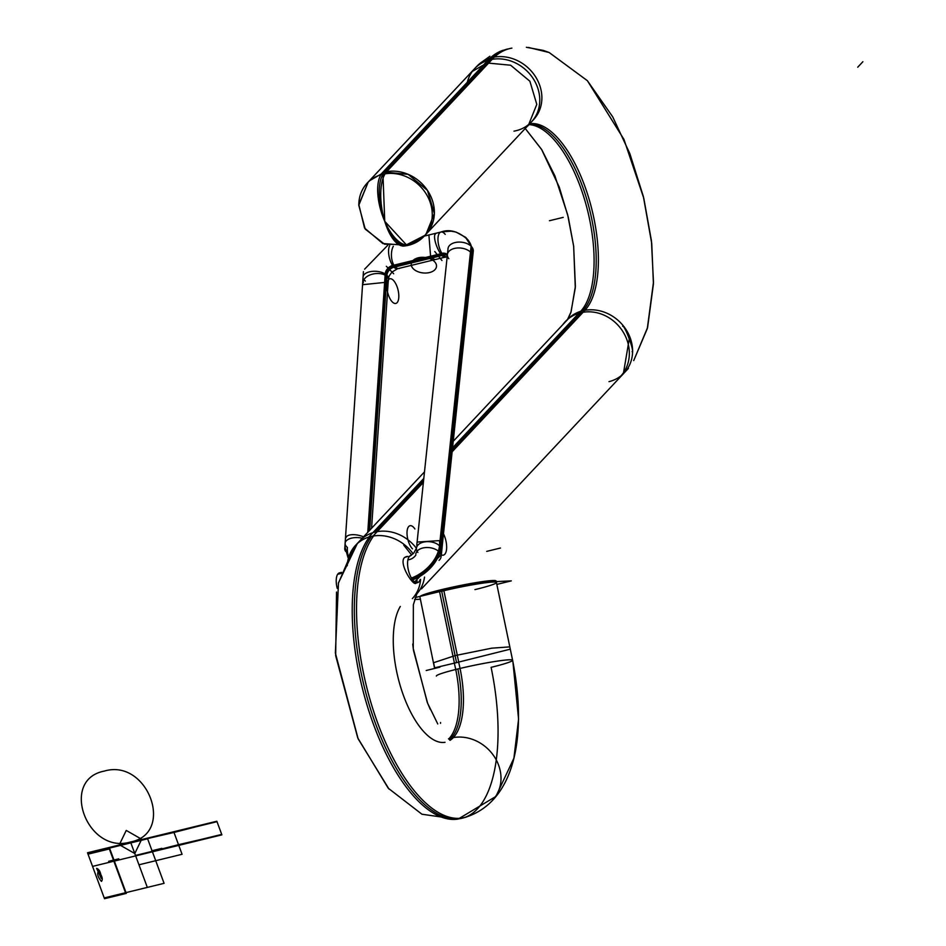 <?xml version="1.0" encoding="UTF-8"?>
<svg xmlns="http://www.w3.org/2000/svg" width="946" height="946" viewBox="0 0 946 946"><rect width="100%" height="100%" fill="white"/><g stroke="black" fill="none" stroke-linecap="round" stroke-linejoin="round"><path stroke-width="1.42" d="M583.091 312.263L452.129 451.798M423.382 482.425L373.02 536.075A38.928 34.044 43.2 0 0 355.566 545.334A38.928 34.044 43.2 0 0 347.253 565.755M568.168 318.956L453.24 441.274M441.262 554.853A14.013 5.901 76.3 0 0 443.355 555.16A14.013 5.901 76.3 0 0 445.223 553.694M444.23 554.758A14.013 5.901 76.3 0 0 443.485 533.816M441.25 555.006L443.189 536.607L441.344 554.888M578.834 313.256L452.555 447.801M423.796 478.44L368.715 537.127A38.928 34.044 43.2 0 1 413.071 553.812M420.58 579.413A38.928 34.044 43.2 0 1 412.338 598.617M621.782 375.361L623.343 373.812L629.267 338.798M608.988 381.64A38.928 34.044 -136.8 0 0 630.178 337.828A38.928 34.044 -136.8 0 0 582.76 310.749A38.928 34.044 43.2 0 1 630.178 337.828A38.928 34.044 43.2 0 1 608.988 381.64A38.928 34.044 -136.8 0 0 630.178 337.828A38.928 34.044 -136.8 0 0 582.76 310.749A38.928 34.044 43.2 0 1 630.178 337.828A38.928 34.044 43.2 0 1 624.265 372.83A38.928 34.044 -136.8 0 0 630.178 337.828A38.928 34.044 -136.8 0 0 582.76 310.749A98.881 41.636 76.3 0 0 587.608 202.113A98.881 41.636 76.3 0 0 529.547 124.163A98.881 41.636 -103.7 0 1 587.608 202.113A98.881 41.636 -103.7 0 1 582.76 310.749A38.928 34.044 -136.8 0 0 567.635 319.393M622.634 326.193C624.715 324.916 634.742 352.054 632.082 351.711C635.038 351.746 624.999 324.62 622.634 326.193M510.095 649.216L454.305 663.181A74.237 31.265 -103.7 0 1 448.688 738.992M512.909 661.751L518.574 719.149L513.903 758.219L495.893 796.437L458.207 819.035A151.939 63.985 -103.7 0 1 368.195 708.861A151.939 63.985 -103.7 0 1 369.378 536.926M424.518 577.084A38.928 34.044 43.2 0 1 416.831 593.828A38.928 34.044 -136.8 0 0 424.518 577.084A38.928 34.044 43.2 0 1 416.831 593.828A38.928 34.044 -136.8 0 0 424.518 577.084M449.385 739.701A74.166 31.23 76.3 0 0 457.864 668.964A74.166 31.23 -103.7 0 1 449.385 739.701A74.166 31.23 76.3 0 0 457.864 668.964A38.928 2.862 -11.7 0 1 512.602 660.237A38.928 2.862 168.3 0 0 457.864 668.964A74.166 31.23 -103.7 0 1 449.385 739.701A74.166 31.23 76.3 0 0 457.864 668.964A38.928 2.862 168.3 0 0 436.366 676.083A38.928 2.862 -11.7 0 1 457.864 668.964A38.928 2.862 -11.7 0 1 508.794 659.788A38.928 2.862 -11.7 0 1 491.104 667.344A152.022 64.021 -103.7 0 1 465.846 817.037A152.022 64.021 -103.7 0 1 372.405 714.75A152.022 64.021 -103.7 0 1 371.459 536.382A152.022 64.021 76.3 0 0 371.009 710.505A152.022 64.021 76.3 0 0 462.204 818.207A152.022 64.021 -103.7 0 1 371.009 710.505A152.022 64.021 -103.7 0 1 371.459 536.382A152.022 64.021 76.3 0 0 372.405 714.75A152.022 64.021 76.3 0 0 465.846 817.037A152.022 64.021 76.3 0 0 491.104 667.344A38.928 2.862 168.3 0 0 508.794 659.788A38.928 2.862 168.3 0 0 457.864 668.964A38.928 2.862 -11.7 0 1 508.794 659.788A38.928 2.862 -11.7 0 1 491.104 667.344A152.022 64.021 76.3 0 1 465.846 817.037A152.022 64.021 76.3 0 1 372.405 714.75A152.022 64.021 76.3 0 1 371.459 536.382M423.595 480.32L374.994 532.101A38.928 34.044 43.2 0 1 416.429 548.302A38.928 34.044 -136.8 0 0 374.994 532.101L423.595 480.32L374.994 532.101A38.928 34.044 43.2 0 1 416.429 548.302A38.928 34.044 -136.8 0 0 374.994 532.101A38.928 34.044 43.2 0 0 359.728 540.899M407.88 556.366L404.545 557.501C398.006 563.568 415.022 589.181 416.417 582.429L417.257 580.95L416.417 582.429C415.022 589.181 398.006 563.568 404.545 557.501C398.006 563.568 415.022 589.181 416.417 582.429C415.022 589.181 398.006 563.568 404.545 557.501C398.006 563.568 415.022 589.181 416.417 582.429M450.036 740.351A74.237 31.265 -103.7 0 0 458.621 662.129L434.498 667.864L419.882 596.796M445.046 742.291A74.237 31.265 -103.7 0 1 401.743 690.556A74.237 31.265 -103.7 0 1 400.324 606.433M336.54 592.054L335.676 655.684L357.765 737.963L388.227 788.195L421.928 814.222L456.835 819.248L466.142 817.096A151.939 63.985 -103.7 0 1 373.895 712.102A151.939 63.985 -103.7 0 1 373.611 535.98M458.727 662.094L443.568 589.157A38.928 2.862 168.3 0 0 420.13 596.358M434.652 667.841L433.587 662.72L455.085 655.602L456.551 662.626L455.085 655.602L491.707 648.176L509.823 646.875L512.862 661.49M454.423 663.146L439.263 590.209A38.928 2.862 168.3 0 1 496.118 580.95L512.921 661.786M496.839 584.403L511.289 580.879L476.713 582.57L415.199 597.565M420.391 599.232L414.596 599.516M441.699 591.238A38.928 2.862 -11.7 0 1 492.63 582.062A38.928 2.862 -11.7 0 1 474.951 589.618A38.928 2.862 -11.7 0 0 492.63 582.062A38.928 2.862 -11.7 0 0 441.699 591.238L456.551 662.626L441.699 591.238A38.928 2.862 -11.7 0 1 492.63 582.062A38.928 2.862 -11.7 0 1 474.951 589.618A38.928 2.862 -11.7 0 0 492.63 582.062A38.928 2.862 -11.7 0 0 441.699 591.238L456.551 662.626M341.471 572.555L338.644 573.241A14.013 5.901 76.3 0 0 337.237 588.365M409.996 555.846A14.013 5.901 76.3 0 0 408.755 571.55A14.013 5.901 76.3 0 0 417.517 582.677A14.013 5.901 76.3 0 0 419.385 581.222M418.392 582.275A14.013 5.901 76.3 0 0 420.13 579.638M411.25 555.385A14.013 5.901 76.3 0 0 410.883 555.444A14.013 5.901 76.3 0 0 409.015 556.898M341.175 573.442L337.651 574.305A14.013 5.901 76.3 0 1 339.519 572.85L341.541 572.354M476.678 66.468L471.711 71.766L486.977 62.968L491.944 57.671L486.977 62.968L510.615 65.215L529.89 81.238L536.796 104.379L528.483 125.049L531.416 121.916L423.926 236.441A38.928 34.044 43.2 0 0 424.648 191.624A38.928 34.044 43.2 0 0 380.304 174.951L489.922 58.155A38.928 34.044 43.2 0 1 534.265 74.84A38.928 34.044 43.2 0 1 533.544 119.657L531.321 122.046A38.928 33.394 37.1 0 1 527.04 126.587M490.146 58.084A176.666 74.403 -103.7 0 1 503.367 50.197M617.939 378.826A38.928 34.564 -130 0 0 623.355 332.33A38.928 34.564 -130 0 0 578.514 313.363A98.963 41.671 -103.7 0 0 586.827 207.552A98.963 41.671 -103.7 0 0 529.121 124.624M533.449 119.764L531.451 121.88A38.928 34.044 -136.8 0 0 532.846 78.08A38.928 34.044 -136.8 0 0 489.945 59.811A38.928 34.044 -136.8 0 0 474.667 68.609A38.928 34.044 43.2 0 1 489.945 59.811A38.928 34.044 43.2 0 1 530.623 75.041A38.928 34.044 43.2 0 1 535.412 116.595M492.251 57.517A176.748 74.427 -103.7 0 1 507.6 49.015A176.748 74.427 76.3 0 0 492.251 57.517M529.949 123.713A98.963 41.671 -103.7 0 1 590.079 202.586A98.963 41.671 -103.7 0 1 582.819 312.31A38.928 34.564 -130 0 0 567.884 319.18A38.928 34.564 -130 0 0 563.095 324.23M494.415 57.079A176.666 74.403 -103.7 0 1 511.892 48.116M411.415 243.962L410.777 244.636A38.928 34.044 43.2 0 1 402.854 246.126M367.154 183.146L476.772 66.362A38.928 34.044 43.2 0 1 494.226 57.115L384.608 173.898A38.928 34.044 43.2 0 0 367.154 183.146A38.928 34.044 43.2 0 0 358.818 204.797M385.093 173.816A38.928 15.775 80.1 0 0 384.738 221.305A38.928 15.775 -99.9 0 0 404.344 245.901L424.884 235.365L406.875 245.369L382.787 243.524L364.541 228.033L358.83 204.608L368.171 182.129L358.782 205.27L365.239 229.121L384.596 244.222L409.393 244.659A38.928 16.945 -107.6 0 1 409.393 244.659A38.928 16.945 -107.6 0 1 384.738 221.305L406.875 245.369L384.738 221.305L382.953 174.23L384.738 221.305A38.928 16.389 -103.7 0 1 382.953 174.23A38.928 16.389 76.3 0 0 384.738 221.305A38.928 16.389 76.3 0 0 410.765 242.992A38.928 34.044 -136.8 0 0 431.955 199.18A38.928 34.044 -136.8 0 0 384.537 172.101L408.175 174.36L427.45 190.383L434.356 213.524L426.031 234.194M369.271 180.899L384.537 172.101A38.928 34.044 43.2 0 1 431.955 199.18A38.928 34.044 43.2 0 1 410.765 242.992A38.928 16.389 -103.7 0 1 384.738 221.305A38.928 16.389 76.3 0 0 410.765 242.992A38.928 34.044 -136.8 0 0 431.955 199.18A38.928 34.044 -136.8 0 0 384.537 172.101L489.945 59.811A38.928 34.044 43.2 0 1 537.352 86.89A38.928 34.044 43.2 0 1 516.161 130.702A38.928 34.044 -136.8 0 0 537.352 86.89A38.928 34.044 -136.8 0 0 489.945 59.811A38.928 34.044 -136.8 0 1 537.352 86.89A38.928 34.044 -136.8 0 1 516.161 130.702M380.871 174.774A38.928 16.945 72.4 0 0 384.738 221.305A38.928 16.389 -103.7 0 1 382.953 174.23A38.928 16.389 76.3 0 0 384.738 221.305A38.928 16.389 -103.7 0 0 411.25 242.436M406.745 245.404L406.473 245.688A38.928 34.044 43.2 0 0 423.926 236.441M440.871 542.673A33.086 22.278 141.3 0 1 412.622 579.851M417.86 552.417A12.688 7.804 6 0 1 423.193 542.2A12.688 7.804 6 0 1 440.268 546.611A12.688 7.804 -174 0 0 423.193 542.2A12.688 7.804 -174 0 0 417.86 552.417A12.688 7.804 6 0 1 423.193 542.2A12.688 7.804 6 0 1 440.268 546.611A12.688 7.804 -174 0 0 426.445 541.68A12.688 7.804 -174 0 0 416.441 548.183A12.688 7.804 6 0 1 426.445 541.68A12.688 7.804 6 0 1 440.268 546.611A12.688 7.804 6 0 1 441.687 550.844M439.145 551.908A33.169 22.337 141.3 0 1 412.03 579.023A33.169 22.337 -38.7 0 0 439.145 551.908A33.169 22.337 141.3 0 1 412.03 579.023A33.169 22.337 -38.7 0 0 439.145 551.908A33.169 22.337 -38.7 0 1 412.03 579.023M415.826 555.113A7.875 5.309 141.3 0 1 408.223 559.748M439.488 540.958A33.086 22.278 141.3 0 1 411.427 578.065M439.039 560.363A12.688 7.804 -174 0 0 441.073 556.721A12.688 7.804 -174 0 0 438.885 551.648L471.084 246.208A12.688 7.804 -174 0 1 473.272 251.281L441.073 556.721M447.363 254.912L416.748 545.357L417.091 542.07L440.919 540.509L439.677 552.251L440.919 540.509L442.338 544.742L441.096 556.485M415.826 554.06A12.688 7.804 -174 0 1 426.563 547.521A12.688 7.804 -174 0 1 440.268 553.363L472.468 247.923A12.688 7.804 -174 0 0 458.763 242.081A12.688 7.804 -174 0 0 448.026 248.621L447.411 254.498A12.688 7.804 -174 0 1 457.403 247.994A12.688 7.804 -174 0 1 471.238 252.925L440.268 546.611L471.238 252.925A12.688 7.804 -174 0 0 454.163 248.502A12.688 7.804 -174 0 0 448.83 258.719A12.688 7.804 6 0 1 454.163 248.502A12.688 7.804 6 0 1 471.238 252.925A12.688 7.804 -174 0 1 472.657 257.146M435.68 233.745A12.688 3.772 67.8 0 0 435.609 242.98A12.688 3.772 67.8 0 0 442.078 255.586A7.875 5.309 141.3 0 1 447.233 255.29M468.093 240.083L469.807 242.661A33.086 22.278 141.3 0 1 471.356 246.468M447.245 255.254L447.423 254.332L447.245 255.254A12.688 6.669 -162.9 0 0 447.151 256.993M447.328 254.959A7.781 5.238 -38.7 0 0 442.716 254.368A12.688 5.345 -103.7 0 1 438.033 241.124A12.688 5.345 -103.7 0 1 440.954 232.03A12.688 5.345 76.3 0 0 438.033 241.124A12.688 5.345 76.3 0 0 442.716 254.368A7.781 5.238 141.3 0 1 447.328 254.959M465.385 237.162A33.086 22.278 141.3 0 1 465.42 237.186L471.616 246.764L467.832 239.752A33.169 22.337 141.3 0 1 470.836 245.972A33.169 22.337 -38.7 0 0 467.832 239.752C458.491 231.403 449.539 228.826 440.954 232.03M447.387 254.687A7.875 5.309 141.3 0 0 440.694 253.871A12.688 3.772 67.8 0 0 445.282 257.241L447.103 256.662A12.688 5.345 -103.7 0 1 442.716 254.368A12.688 5.345 76.3 0 0 446.973 256.685A12.688 5.345 -103.7 0 1 442.716 254.368A12.688 5.345 -103.7 0 1 438.093 237.044A12.688 5.345 -103.7 0 1 445.211 234.36A12.688 5.345 76.3 0 0 438.093 237.044A12.688 5.345 76.3 0 0 442.716 254.368A12.688 5.345 -103.7 0 1 438.093 237.044A12.688 5.345 -103.7 0 1 445.211 234.36M465.42 237.186A33.086 22.278 141.3 0 1 470.127 245.381M443.355 253.114L391.313 265.802M398.29 268.558L444.502 257.288L434.912 259.63L430.667 257.3L441.321 254.699L430.667 257.3L428.905 234.975L441.924 231.794M442.728 231.64A12.688 5.345 76.3 0 0 442.279 231.711L424.234 236.11M444.738 254.829L392.685 267.517M363.276 282.842A12.688 7.462 -7.9 0 1 372.263 274.21A12.688 7.462 -7.9 0 1 386.949 276.516A7.698 5.7 135.5 0 1 395.298 267.009A12.688 6.516 86.8 0 1 393.335 246.244M397.557 268.735L391.951 272.081L389.267 275.771L388.404 278.692A12.688 6.539 -176.1 0 0 386.122 274.6A7.781 5.771 135.5 0 1 393.311 266.405A12.688 5.345 -103.7 0 1 389.693 245.653A12.688 5.345 76.3 0 0 393.311 266.405A12.688 5.345 -103.7 0 1 389.693 245.653A12.688 5.345 76.3 0 0 393.311 266.405A7.781 5.771 -44.5 0 0 386.122 274.6A12.688 6.539 -176.1 0 0 372.145 271.384A12.688 6.539 -176.1 0 0 363.087 276.989A12.688 6.539 3.9 0 1 372.145 271.384A12.688 6.539 3.9 0 1 386.122 274.6A7.781 5.771 135.5 0 1 393.311 266.405A12.688 5.345 76.3 0 0 397.557 268.735L396.244 269.054M400.264 268.073A12.688 6.516 86.8 0 1 398.68 268.558A12.688 6.516 86.8 0 1 393.974 265.282A8.053 5.972 135.5 0 0 385.247 275.227A12.688 7.462 -7.9 0 1 388.416 279.342A12.688 7.462 -7.9 0 1 388.227 281.435M385.117 275.156L367.769 532.338M371.565 528.282L388.38 279.105L387.884 286.425L385.601 282.322L386.051 275.747L385.601 282.322L362.555 284.711L363.43 271.916M386.831 276.409L369.697 530.268M345.728 551.423A12.688 6.539 3.9 0 1 344.758 548.621L363.441 271.656M346.035 537.6A12.688 5.38 14.4 0 1 363.548 536.831M345.113 543.3A12.688 6.539 3.9 0 1 362.223 538.239A12.688 6.539 -176.1 0 0 347.761 539.634A12.688 6.539 -176.1 0 0 347.395 547.391A32.992 24.442 -44.5 0 0 348.459 556.544A32.992 24.442 -44.5 0 1 347.395 547.391A12.688 6.539 3.9 0 1 347.761 539.634A12.688 6.539 3.9 0 1 362.223 538.239A12.688 6.539 -176.1 0 0 347.761 539.634A12.688 6.539 -176.1 0 0 347.395 547.391M580.939 312.7L452.354 449.693M406.508 556.508L404.545 557.501M582.76 310.749A98.881 41.636 76.3 0 0 587.525 201.829A98.881 41.636 76.3 0 0 529.299 124.174A98.881 41.636 -103.7 0 1 587.525 201.829A98.881 41.636 -103.7 0 1 582.76 310.749A98.881 41.636 76.3 0 0 587.525 201.829A98.881 41.636 76.3 0 0 529.299 124.174M862.894 61.715L857.726 67.213L862.894 61.715M130.619 842.247L135.668 855.882L178.77 845.369L173.733 831.747L130.619 842.247L135.668 855.882L178.77 845.369L173.733 831.747L130.619 842.247L87.517 852.76L92.554 866.394L135.668 855.882L130.619 842.247L87.517 852.76L92.554 866.394L135.668 855.882L130.619 842.247L135.668 855.882L221.884 834.857L216.835 821.234L173.733 831.747L178.77 845.369L221.884 834.857L216.835 821.234L173.733 831.747L178.77 845.369L173.733 831.747L130.619 842.247L135.668 855.882L178.77 845.369L173.733 831.747L130.619 842.247L135.668 855.882L221.884 834.857L216.835 821.234L173.733 831.747L178.77 845.369L221.884 834.857L216.835 821.234L173.733 831.747L178.77 845.369L173.733 831.747L130.619 842.247L135.668 855.882L178.77 845.369L173.733 831.747L130.619 842.247L135.668 855.882L178.77 845.369L173.733 831.747L130.619 842.247L135.668 855.882L178.77 845.369L173.733 831.747L130.619 842.247L135.668 855.882L221.884 834.857L216.835 821.234L173.733 831.747L178.77 845.369L221.884 834.857L216.835 821.234L173.733 831.747L178.77 845.369L173.733 831.747L130.619 842.247L135.668 855.882L178.77 845.369L173.733 831.747L130.619 842.247M161.872 848.326L151.774 850.797L161.872 848.326M135.491 855.432L178.605 844.92L173.898 832.196L130.785 842.709L135.491 855.432L178.605 844.92L173.898 832.196L130.785 842.709L135.491 855.432M178.605 844.92L221.707 834.407L217.001 821.684L173.898 832.196L178.605 844.92L221.707 834.407L217.001 821.684L173.898 832.196L178.605 844.92M118.77 858.838L108.66 861.309L118.77 858.838M426.197 670.501L439.914 667.155L426.197 670.501M492.618 800.162A38.928 34.044 -136.8 0 0 493.422 755.334A38.928 34.044 -136.8 0 0 449.043 738.625M95.984 875.653L104.214 897.92L164.084 883.328L147.611 838.783L87.742 853.387L104.214 897.92L164.084 883.328L147.611 838.783L87.742 853.387L104.214 897.92L164.084 883.328L147.611 838.783L87.742 853.387L104.214 897.92L164.084 883.328L147.611 838.783L87.742 853.387L104.214 897.92L147.328 887.407L130.844 842.874L87.742 853.387L104.214 897.92L147.328 887.407L130.844 842.874L87.742 853.387L104.214 897.92L147.328 887.407L130.844 842.874L87.742 853.387L104.214 897.92L147.328 887.407L130.844 842.874L87.742 853.387L95.984 875.653M96.634 868.393C99.425 869.339 100.95 872.65 101.222 878.337L96.634 868.393C99.425 869.339 100.95 872.65 101.222 878.337L96.634 868.393M453.359 737.573A38.928 34.044 -136.8 0 0 448.499 738.802M98.526 871.065C102.156 875.937 103.138 879.39 101.459 881.412C97.793 877.096 96.823 873.643 98.526 871.065C102.156 875.937 103.138 879.39 101.459 881.412C97.793 877.096 96.823 873.643 98.526 871.065M130.524 841.975C175.589 833.379 147.742 758.113 104.297 771.096C59.231 779.693 87.079 854.959 130.524 841.975C175.589 833.379 147.742 758.113 104.297 771.096C59.231 779.693 87.079 854.959 130.524 841.975M500.434 548.03L486.717 551.376L500.434 548.03M173.993 832.445L130.702 842.472L135.585 855.657L178.51 844.672L173.993 832.445L130.702 842.472L135.585 855.657L178.51 844.672L173.993 832.445L178.51 844.672L221.802 834.644L216.918 821.459L173.993 832.445L178.51 844.672L221.802 834.644L216.918 821.459L173.993 832.445M549.46 220.725L563.189 217.379L549.46 220.725M487.817 60.402A38.928 34.044 43.2 0 1 537.352 86.89A38.928 34.044 43.2 0 1 513.985 131.151M467.312 82.255A38.928 34.044 43.2 0 1 471.936 71.979M474.656 68.62A38.928 34.044 43.2 0 1 492.121 59.362M173.828 832.019L130.725 842.519L138.956 864.798L182.07 854.285L173.828 832.019L130.725 842.519L138.956 864.798L182.07 854.285L173.828 832.019L130.725 842.519L138.956 864.798L130.725 842.519L173.828 832.019L182.07 854.285L173.828 832.019M447.352 254.982A7.781 5.238 -38.7 0 0 442.716 254.368A7.781 5.238 141.3 0 1 447.352 254.982A7.781 5.238 -38.7 0 0 442.716 254.368A12.688 5.345 76.3 0 0 447.103 256.65A12.688 5.345 -103.7 0 1 442.716 254.368M441.321 254.699L394.541 266.11M386.122 274.6A7.781 5.771 -44.5 0 1 393.311 266.405A7.781 5.771 -44.5 0 0 386.122 274.6A12.688 6.539 -176.1 0 0 372.145 271.384A12.688 6.539 -176.1 0 0 363.087 276.989A12.688 6.539 3.9 0 1 372.145 271.384A12.688 6.539 3.9 0 1 386.122 274.6A12.688 6.539 -176.1 0 0 372.145 271.384A12.688 6.539 -176.1 0 0 363.087 276.989M363.962 279.661A12.688 6.539 -176.1 0 0 365.369 281.08A12.688 6.539 3.9 0 1 363.962 279.661A12.688 6.539 -176.1 0 0 365.369 281.08M386.051 275.747L368.81 531.226M134.793 853.529L141.699 839.256L126.244 830.422L119.338 844.707L134.793 853.529L141.699 839.256L126.244 830.422L119.338 844.707L134.793 853.529L141.699 839.256L126.244 830.422L119.338 844.707L134.793 853.529L141.699 839.256L126.244 830.422L119.338 844.707L134.793 853.529M173.745 831.782L130.631 842.295L135.645 855.846L178.759 845.334L173.745 831.782L130.631 842.295L135.645 855.846L178.759 845.334L173.745 831.782L178.759 845.334L221.861 834.821L216.847 821.27L173.745 831.782L178.759 845.334L221.861 834.821L216.847 821.27L173.745 831.782M410.99 554.19L403.788 545.215L410.99 554.19M414.927 528.98A12.688 5.345 76.3 0 0 407.135 530.73A12.688 5.345 76.3 0 0 412.456 548.846M88.025 854.155L104.509 898.7L126.303 893.391L109.819 848.846L88.025 854.155L104.509 898.7L126.303 893.391L109.819 848.846L88.025 854.155L104.509 898.7L126.303 893.391L109.819 848.846L88.025 854.155L104.509 898.7L126.303 893.391L109.819 848.846L88.025 854.155L104.509 898.7L125.818 893.509L109.346 848.964L88.025 854.155L104.509 898.7L125.818 893.509L109.346 848.964L88.025 854.155L104.509 898.7L125.818 893.509L109.346 848.964L88.025 854.155L104.509 898.7L125.818 893.509L109.346 848.964L88.025 854.155L104.509 898.7L125.818 893.509L109.346 848.964L88.025 854.155L104.509 898.7L125.818 893.509L109.346 848.964L88.025 854.155L104.509 898.7L125.818 893.509L109.346 848.964L88.025 854.155L104.509 898.7L125.818 893.509L109.346 848.964L88.025 854.155L104.509 898.7L126.303 893.391L109.819 848.846L88.025 854.155L104.509 898.7L126.303 893.391L109.819 848.846L88.025 854.155L104.509 898.7L126.303 893.391L109.819 848.846L88.025 854.155L104.509 898.7L126.303 893.391L109.819 848.846L88.025 854.155M439.654 552.488L471.853 247.048L439.654 552.488M440.268 546.611L471.238 252.925A12.688 7.804 6 0 0 454.163 248.502A12.688 7.804 6 0 0 448.83 258.719M441.959 260.505L434.758 251.518L441.959 260.505M413.437 268.924A12.688 7.804 6 0 1 418.014 257.868A12.688 7.804 6 0 1 435.692 263.165M434.309 261.439A12.688 7.804 6 0 1 429.744 272.495A12.688 7.804 6 0 1 412.066 267.198M173.757 831.83L130.654 842.342L135.633 855.799L178.735 845.286L173.757 831.83L130.654 842.342L135.633 855.799L178.735 845.286L173.757 831.83L178.735 845.286L221.849 834.774L216.871 821.317L173.757 831.83L178.735 845.286L221.849 834.774L216.871 821.317L173.757 831.83M393.69 273.761L386.358 266.311L393.69 273.761M393.713 303.051A12.688 5.345 -103.7 0 1 386.831 286.378A12.688 5.345 -103.7 0 1 393.359 280.3M391.951 279.188A12.688 5.345 -103.7 0 1 398.822 295.862A12.688 5.345 -103.7 0 1 392.306 301.928M216.835 821.234L173.733 831.747L178.77 845.369L221.884 834.857L216.835 821.234L173.733 831.747L178.77 845.369L221.884 834.857L216.835 821.234M173.733 831.771L130.631 842.283L135.656 855.858L178.759 845.346L173.733 831.771L130.631 842.283L135.656 855.858L178.759 845.346L173.733 831.771L178.759 845.346L221.872 834.833L216.847 821.258L173.733 831.771L178.759 845.346L221.872 834.833L216.847 821.258L173.733 831.771M424.482 471.9L355.566 545.334M628.416 368.408L421.514 588.85M623.343 373.812L628.321 368.514M416.902 593.71L413.367 604.742L413.248 648.495L427.214 702.228L430.276 709.405M412.716 644.06L413.532 650.612L427.627 703.268L437.75 723.95M512.602 660.237C528.128 738.696 513.631 804.668 462.204 818.207M440.576 722.519L440.54 723.312M388.995 789.07L358.144 738.838L335.369 653L338.479 582.842L357.281 543.654L352.893 549.39L338.349 583.339M526.378 47.3L543.229 50.386M543.844 50.587L549.082 52.479L587.336 80.647L612.724 116.866L629.87 153.666L643.363 196.52L651.735 243.441L653.426 283.918L647.596 327.493L633.714 360.592L647.301 328.605L653.473 282.215L651.439 240.816L643.788 198.246L623.97 139.452L587.407 80.729L549.2 52.527L528.459 47.454M567.482 319.559L571.065 311.896L575.381 286.39L573.654 246.197L567.659 214.73L554.888 175.873L541.822 149.775L525.243 128.49L541.585 149.397L559.263 187.131L568.262 217.154L573.654 246.22L575.298 287.75L570.911 312.369L567.884 319.18M489.898 56.275L480.745 62.826M369.247 180.923L371.471 178.735M428.053 231.865L425.996 234.23M409.11 556.768L413.78 553.067L416.441 548.183M440.942 554.983L414.655 581.908L440.942 554.983M442.007 231.794L451.112 231.179L455.984 232.054L465.491 237.257M364.624 269.172L387.825 245.215L364.624 269.172M347.951 557.501L345.113 547.296L347.951 557.501"/></g></svg>
